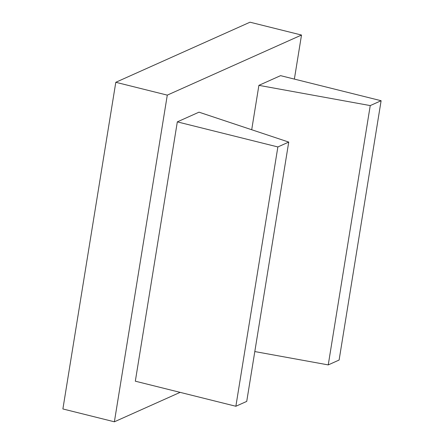 <?xml version="1.0" encoding="UTF-8"?>
<svg xmlns="http://www.w3.org/2000/svg" width="444" height="444" viewBox="0 0 444 444"><rect width="100%" height="100%" fill="white"/><g stroke="black" fill="none" stroke-linecap="round" stroke-linejoin="round"><path stroke-width="0.67" d="M177.323 121.872L135.32 381.191L235.864 406.26L246.731 401.398L288.733 142.08L198.995 112.171L177.323 121.872L277.866 146.947L288.733 142.08M235.864 406.26L277.866 146.947M370.241 105.589L258.896 85.353L280.569 75.652L381.113 100.721L370.241 105.589L328.244 364.907L254.806 351.559M251.704 129.737L258.896 85.353M381.113 100.721L339.111 360.04L328.244 364.907M294.372 79.093L301.509 35.043L167.288 95.127L114.38 421.8L180.131 392.363M114.38 421.8L62.887 408.957L115.801 82.29L250.016 22.2L301.509 35.043M167.288 95.127L115.801 82.29"/></g></svg>
